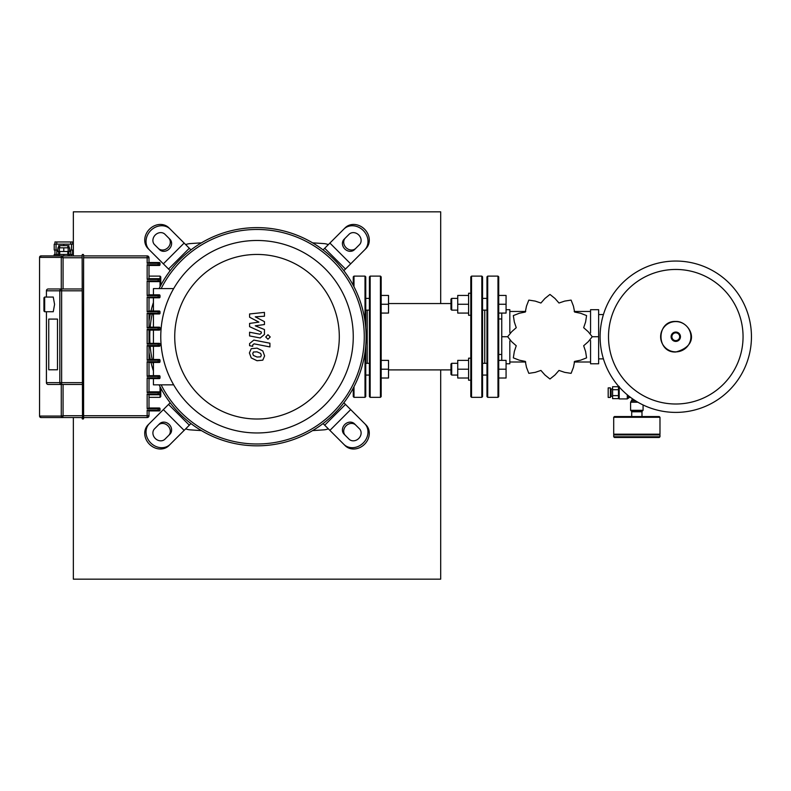 <?xml version="1.0" encoding="UTF-8"?>
<svg xmlns="http://www.w3.org/2000/svg" width="791" height="791" viewBox="0 0 791 791"><rect width="100%" height="100%" fill="white"/><g stroke="black" fill="none" stroke-linecap="round" stroke-linejoin="round"><path stroke-width="1.19" d="M57.486 369.783L57.486 319.089L48.755 319.089L48.755 369.783L57.486 369.783L48.755 369.783L48.755 319.089L57.486 319.089L57.486 369.783M72.584 244.162L72.584 241.957L54.955 241.957L54.955 244.162M68.916 247.83L68.916 245.625L58.633 245.625L58.633 247.83M68.184 251.508L57.891 251.508L57.891 247.83L69.648 247.83L69.648 251.508L68.184 251.508L68.184 247.83M63.774 251.508L63.774 247.83M59.365 251.508L59.365 247.83M69.648 250.035L73.326 250.035L73.326 244.162L54.223 244.162L54.223 250.035L57.891 250.035M71.487 250.035L71.487 244.162M63.774 245.625L63.774 244.162M56.062 250.035L56.062 244.162M73.326 255.908L73.326 254.445L54.223 254.445L54.223 255.908M71.487 255.908L71.487 254.445M56.062 255.908L56.062 254.445M69.648 255.908L69.648 254.445M57.891 255.908L57.891 254.445M68.184 255.908L68.184 254.445M63.774 255.908L63.774 254.445M59.365 255.908L59.365 254.445M39.55 416.066L39.55 257.382L61.273 257.391A1.473 1.444 -90 0 1 62.707 255.908L41.023 255.908A1.473 1.473 90 0 0 39.55 257.382L39.55 416.066L41.023 417.539L62.707 417.539A1.473 1.444 -90 0 1 61.263 416.066L39.55 416.066A1.473 1.473 90 0 0 41.023 417.539L41.261 417.539M82.135 417.539L62.716 417.51A1.473 1.414 -135 0 1 61.273 416.066L63.072 415.7L63.072 384.475M62.716 417.51L63.072 415.7L82.135 415.7M61.273 416.066L61.273 384.475L82.135 384.475M63.072 288.972L63.072 257.747L61.273 257.391A1.473 1.414 -45 0 1 62.716 255.948L82.135 255.908M39.55 257.382L41.261 255.908M82.135 257.747L63.072 257.747L62.716 255.948M153.424 343.334L153.424 330.114L148.995 330.114L148.995 343.334M148.629 327.177L159.278 327.177A0.732 0.732 0 0 1 160.009 327.909L160.009 329.382A0.732 0.732 0 0 1 159.278 330.114L148.629 330.114M148.797 330.065L147.156 329.382L158.18 329.382L158.18 330.114M158.18 327.177L158.18 327.909L147.156 327.909L148.797 327.227M148.629 346.28L159.278 346.28A0.732 0.732 0 0 0 160.009 345.538L160.009 344.075A0.732 0.732 0 0 0 159.278 343.334L148.629 343.334M147.156 329.382L147.156 344.075L148.797 343.393M148.797 346.221L147.156 345.538L147.156 360.231L148.797 359.549M153.424 359.5L153.424 346.28L148.995 346.28L148.995 359.5L149.015 352.193M153.424 327.177L153.424 313.948L148.995 313.948L148.995 327.177M148.629 311.011L159.278 311.011A0.732 0.732 0 0 1 160.009 311.743L160.009 313.216A0.732 0.732 0 0 1 159.278 313.948L148.629 313.948M148.797 313.898L147.156 313.216L147.156 327.909M158.18 311.011L158.18 311.743L147.156 311.743L148.797 311.061M148.629 362.436L159.278 362.436A0.732 0.732 0 0 0 160.009 361.705L160.009 360.231A0.732 0.732 0 0 0 159.278 359.5L148.629 359.5M148.797 362.387L147.156 361.705L147.156 376.397L148.797 375.715M153.424 375.666L153.424 362.436L148.995 362.436L148.995 375.666L149.015 362.436M153.424 311.011L153.424 297.792L148.995 297.792L148.995 311.011L149.015 297.792M148.629 294.845L159.278 294.845A0.732 0.732 0 0 1 160.009 295.587L160.009 297.05A0.732 0.732 0 0 1 159.278 297.792L148.629 297.792M148.797 297.732L147.156 297.05L147.156 311.743M158.18 294.845L158.18 295.587L147.156 295.587L148.797 294.905M148.629 378.602L159.278 378.602A0.732 0.732 0 0 0 160.009 377.871L160.009 376.397A0.732 0.732 0 0 0 159.278 375.666L148.629 375.666M148.797 378.553L147.156 377.871L147.156 392.563L148.797 391.881M173.664 384.851L153.424 384.851L153.424 378.602L148.995 378.602L148.995 391.822L149.015 378.602M148.629 281.626L158.18 281.626L148.995 281.626L148.995 294.845L149.015 281.626M159.278 281.626L158.18 281.626L158.18 280.894L160.009 280.894A0.732 0.732 0 0 1 159.278 281.626A0.732 0.732 0 0 0 160.009 280.894L160.009 279.421A0.732 0.732 0 0 0 159.278 278.689A0.732 0.732 0 0 1 160.009 279.421L158.18 279.421L158.18 280.894L147.156 280.894L148.797 281.576M148.797 278.739L147.156 279.421L158.18 279.421L158.18 278.689L159.278 278.689L148.629 278.689M148.629 394.768L159.278 394.768A0.732 0.732 0 0 0 160.009 394.027L160.009 392.563A0.732 0.732 0 0 0 159.278 391.822L148.629 391.822M147.156 392.563L160.009 392.563A0.732 0.732 0 0 0 159.278 391.822L158.18 391.822L158.18 394.027L147.156 394.027L148.797 394.709M159.278 394.768A0.732 0.732 0 0 0 160.009 394.027L158.18 394.027L158.18 394.768L148.995 394.768L148.995 407.988M148.629 265.46L158.18 265.46L148.995 265.46L148.995 278.689L148.995 276.118L160.039 276.118L160.771 276.85L160.771 285.343M159.278 265.46L158.18 265.46L158.18 264.728L160.009 264.728A0.732 0.732 0 0 1 159.278 265.46A0.732 0.732 0 0 0 160.009 264.728L160.009 263.255A0.732 0.732 0 0 0 159.278 262.523A0.732 0.732 0 0 1 160.009 263.255L158.18 263.255L158.18 264.728L147.156 264.728L148.797 265.41M159.278 262.523L148.629 262.523M158.18 262.523L158.18 263.255L147.156 263.255L148.797 262.572M148.629 410.925L159.278 410.925A0.732 0.732 0 0 0 160.009 410.193L160.009 408.72A0.732 0.732 0 0 0 159.278 407.988L148.629 407.988M159.278 410.925A0.732 0.732 0 0 0 160.009 410.193L158.18 410.193L158.18 408.72L147.156 408.72L148.797 408.037M160.009 408.72A0.732 0.732 0 0 0 159.278 407.988L158.18 407.988L158.18 408.72L160.009 408.72M148.797 410.875L147.156 410.193L147.156 415.7L83.609 415.7M147.156 410.193L158.18 410.193L158.18 410.925L148.995 410.925L148.995 415.7L147.156 415.7L147.156 417.539A1.839 1.839 0 0 0 148.995 415.7M83.609 254.811L82.135 254.811L82.501 419.012L83.609 418.647L83.609 254.811L83.243 419.012M48.241 384.475A1.839 1.809 -90 0 1 46.432 382.646L46.402 382.646A1.839 1.839 0 0 0 48.241 384.475L61.629 384.475L61.629 382.646L59.829 382.646A1.839 1.809 90 0 0 61.629 384.475M82.135 288.972L48.241 288.972A1.839 1.839 0 0 0 46.402 290.811L46.432 290.811A1.839 1.809 -90 0 1 48.241 288.972M148.995 262.523L148.995 257.747A1.839 1.839 0 0 0 147.156 255.908L83.609 255.908M83.609 417.539L147.156 417.539M44.672 304.397L44.672 297.05L53.254 297.05L54.579 304.397L53.254 311.743L44.672 311.743L44.672 304.397M44.672 297.05L43.94 297.792L43.94 311.011L44.672 311.743M260.625 356.86L261.287 355.248L260.625 353.409L257.026 351.847L253.407 352.005L252.744 353.587L253.407 355.456L257.026 357.018L260.625 356.86M262.8 350.947L257.026 348.139L251.231 348.702L249.402 352.934L251.231 357.918L257.026 360.726L262.8 360.162L264.619 355.891L262.8 350.947M269.909 343.205L253.832 340.081L249.58 343.601L249.58 345.707L252.715 346.32L252.715 344.896L254.059 343.838L269.909 346.923L269.909 343.205M265.717 336.976L267.971 339.23L270.225 336.976L267.971 334.731L265.717 336.976M249.58 317.201L258.914 322.125L249.58 323.42L249.58 326.663L261.317 332.012L261.317 333.159L259.982 334.217L249.57 332.22L249.57 335.928L260.219 337.975L264.461 334.445L264.451 329.531L255.256 325.813L264.451 324.547L264.451 321.64L255.256 316.835L264.451 316.222L264.451 312.396L249.58 313.958L249.58 317.201M159.1 384.851A109.099 109.099 0 0 0 257.016 445.827A109.099 109.099 0 0 1 159.1 384.851A109.099 109.099 0 0 0 343.848 402.777A109.099 109.099 0 0 0 343.848 270.67L365.936 248.582A14.693 12.725 -135 0 0 364.552 229.192A14.693 12.725 -135 0 0 345.163 227.798L323.064 249.897A109.099 109.099 0 0 0 159.1 288.606A109.099 109.099 0 0 1 366.114 336.729A109.099 109.099 0 0 1 257.016 445.827A109.099 109.099 0 0 0 366.114 336.729A109.099 109.099 0 0 0 159.1 288.606M153.424 370.959A109.099 109.099 0 0 1 150.992 362.436A109.099 109.099 0 0 0 153.424 370.959A109.099 109.099 0 0 1 150.992 362.436M150.32 359.5A109.099 109.099 0 0 1 148.995 352.035A109.099 109.099 0 0 0 150.32 359.5A109.099 109.099 0 0 1 148.995 352.035M148.995 321.423A109.099 109.099 0 0 1 150.32 313.948A109.099 109.099 0 0 0 148.995 321.423A109.099 109.099 0 0 1 150.32 313.948M150.992 311.011A109.099 109.099 0 0 1 153.424 302.488A109.099 109.099 0 0 0 150.992 311.011A109.099 109.099 0 0 1 153.424 302.488M359.45 244.686L354.487 249.649A7.346 6.358 45 0 1 344.787 248.947A7.346 6.358 45 0 1 344.095 239.258L349.058 234.294A7.346 6.358 45 0 1 358.748 234.986A7.346 6.358 45 0 1 359.45 244.686M345.39 237.962A7.346 6.358 -135 0 0 346.082 247.652A7.346 6.358 -135 0 0 355.782 248.344M343.867 229.093A14.693 12.725 45 0 1 363.247 230.488A14.693 12.725 45 0 1 364.641 249.877M343.848 270.67A109.099 109.099 0 0 0 323.064 249.897M323.064 423.561L345.163 445.649A14.693 12.725 -45 0 0 364.552 444.265A14.693 12.725 -45 0 0 365.936 424.876L343.848 402.777M349.058 439.163L344.095 434.19A7.346 6.358 135 0 1 344.787 424.5A7.346 6.358 135 0 1 354.487 423.808L359.45 428.771A7.346 6.358 135 0 1 358.748 438.461A7.346 6.358 135 0 1 349.058 439.163M355.782 425.103A7.346 6.358 -45 0 0 346.082 425.795A7.346 6.358 -45 0 0 345.39 435.495M364.641 423.571A14.693 12.725 135 0 1 363.247 442.96A14.693 12.725 135 0 1 343.867 444.354M190.957 249.897L168.869 227.798A14.693 12.725 135 0 0 149.479 229.192A14.693 12.725 135 0 0 148.085 248.582L170.184 270.67M164.973 234.294L169.936 239.258A7.346 6.358 -45 0 1 169.244 248.947A7.346 6.358 -45 0 1 159.545 249.649L154.581 244.686A7.346 6.358 -45 0 1 155.273 234.986A7.346 6.358 -45 0 1 164.973 234.294M158.249 248.344A7.346 6.358 135 0 0 167.939 247.652A7.346 6.358 135 0 0 168.641 237.962M149.39 249.877A14.693 12.725 -45 0 1 150.774 230.488A14.693 12.725 -45 0 1 170.164 229.093M149.39 423.571L148.085 424.876A14.693 12.725 45 0 0 149.479 444.265A14.693 12.725 45 0 0 168.869 445.649L170.164 444.354A14.693 12.725 -135 0 1 150.774 442.96A14.693 12.725 -135 0 1 149.39 423.571L170.184 402.777M154.581 428.771L159.545 423.808A7.346 6.358 -135 0 1 169.244 424.5A7.346 6.358 -135 0 1 169.936 434.19L164.973 439.163A7.346 6.358 -135 0 1 155.273 438.461A7.346 6.358 -135 0 1 154.581 428.771M168.641 435.495A7.346 6.358 45 0 0 167.939 425.795A7.346 6.358 45 0 0 158.249 425.103M170.164 444.354L190.957 423.561M161.156 288.606A107.26 107.26 0 0 1 364.275 336.729A107.26 107.26 0 0 1 161.156 384.851M153.424 364.552A107.26 107.26 0 0 1 152.881 362.436M152.198 359.5A107.26 107.26 0 0 1 150.181 346.28M149.954 343.334A107.26 107.26 0 0 1 149.954 330.114M150.181 327.177A107.26 107.26 0 0 1 152.198 313.948M152.881 311.011A107.26 107.26 0 0 1 153.424 308.895M257.016 240.484A96.245 96.245 0 0 0 160.771 336.729A96.245 96.245 0 0 0 257.016 432.964A96.245 96.245 0 0 0 353.261 336.729A96.245 96.245 0 0 0 257.016 240.484M257.016 254.445A82.284 82.284 0 0 1 339.299 336.729A82.284 82.284 0 0 1 257.016 419.012A82.284 82.284 0 0 1 174.732 336.729A82.284 82.284 0 0 1 257.016 254.445M173.664 288.606L153.424 288.606L153.424 294.845M312.623 242.867A939.945 939.945 0 0 1 323.875 243.598A14.693 14.693 0 0 1 328.334 244.627M201.398 242.867A939.945 939.945 0 0 0 190.156 243.598A14.693 14.693 0 0 0 185.697 244.627M201.398 430.591A939.945 939.945 0 0 1 190.156 429.849A14.693 14.693 0 0 1 185.697 428.821M312.623 430.591A939.945 939.945 0 0 0 323.875 429.849A14.693 14.693 0 0 0 328.334 428.821M675.781 412.398A75.669 75.669 0 0 1 600.112 336.729A75.669 75.669 0 0 1 675.781 261.05A75.669 75.669 0 0 1 751.45 336.729A75.669 75.669 0 0 1 675.781 412.398A75.669 75.669 0 0 0 751.45 336.729A75.669 75.669 0 0 0 675.781 261.05M743.056 336.729A67.275 67.275 0 0 1 675.781 404.003A67.275 67.275 0 0 1 608.506 336.729A67.275 67.275 0 0 1 675.781 269.454A67.275 67.275 0 0 1 743.056 336.729M598.639 358.877L603.424 358.877M598.639 314.571L603.424 314.571M612.6 396.34L611.127 396.34L611.127 388.994L612.6 388.994M611.127 394.877L610.395 394.877M611.127 390.467L610.395 390.467M610.395 397.448L608.19 397.448L608.19 387.897L610.395 387.897L610.395 397.448M619.205 386.423L618.473 387.165L618.473 395.638L612.6 395.638L612.6 386.73L618.473 386.73M618.473 389.706L612.6 389.706M618.473 398.615L612.6 398.615L612.6 395.638M633.789 399.673L632.068 399.673L630.595 402.224L630.595 410.302L643.083 410.302L643.083 404.972M631.92 411.775L631.92 411.043L642.351 411.043L641.768 411.775M619.205 386.987L619.205 398.921L627.293 398.921L629.834 396.855M618.473 392.672L618.473 398.18L619.205 398.921M632.068 399.673L632.068 398.496M630.625 397.448L629.834 397.448M659.981 436.751L659.981 434.912L613.697 434.912L613.697 436.751L659.981 436.751L659.249 437.482L614.429 437.482L613.697 436.751M641.985 416.55L641.985 411.775L631.702 411.775L631.702 416.55M614.429 434.912L613.697 434.18L613.697 417.282L614.429 416.55L659.249 416.55L659.981 417.282L659.981 434.18L659.249 434.912M613.697 434.18L659.981 434.18M501.751 354.467L498.726 354.467M501.751 318.981L498.726 318.981M590.561 340.525L590.561 363.771L598.639 363.771L598.639 309.686L590.561 309.686L590.561 332.932M592.202 336.729L598.639 336.729M509.829 340.911L509.829 363.771L506.072 363.771M506.072 309.686L509.829 309.686L509.829 332.546M501.751 313.078L501.751 360.38M507.713 336.729L501.751 336.729M574.187 362.001L590.561 362.001M574.187 311.456L590.561 311.456M525.728 311.456L509.829 311.456M525.728 362.001L509.829 362.001M540.925 370.435L544.92 374.964L549.893 378.968A42.239 42.239 0 0 0 550.022 378.968L554.995 374.964L558.99 370.435L564.715 372.363L571.023 373.342A42.239 42.239 0 0 0 571.142 373.273L573.435 367.331L574.632 361.398L580.554 360.202L586.507 357.908A42.239 42.239 0 0 0 586.576 357.789L585.597 351.491L583.669 345.756L588.197 341.761L592.202 336.798A42.239 42.239 0 0 0 592.202 336.659L588.197 331.696L583.669 327.692L585.597 321.967L586.576 315.658A42.239 42.239 0 0 0 586.507 315.55L580.554 313.246L574.632 312.05L573.435 306.127L571.142 300.175A42.239 42.239 0 0 0 571.023 300.105L564.715 301.094L558.99 303.022L554.995 298.484L550.022 294.479A42.239 42.239 0 0 0 549.893 294.479L544.92 298.484L540.925 303.022L535.2 301.094L528.892 300.105A42.239 42.239 0 0 0 528.774 300.175L526.48 306.127L525.283 312.05L519.361 313.246L513.408 315.55A42.239 42.239 0 0 0 513.339 315.658L514.328 321.967L516.246 327.692L511.718 331.696L507.713 336.659A42.239 42.239 0 0 0 507.713 336.798L511.718 341.761L516.246 345.756L514.328 351.491L513.339 357.789A42.239 42.239 0 0 0 513.408 357.908L519.361 360.202L525.283 361.398L526.48 367.331L528.774 373.273A42.239 42.239 0 0 0 528.892 373.342L535.2 372.363L540.925 370.435M381.173 304.258L381.173 313.078L388.519 313.078L388.519 295.439L381.173 295.439L381.173 304.258L388.519 304.258M381.173 369.199L381.173 378.009L388.519 378.009L388.519 360.38L381.173 360.38L381.173 369.199L388.519 369.199M486.969 336.729L486.969 396.598L487.701 397.339L487.701 276.118L486.969 276.85L486.969 336.729M487.701 397.339L497.984 397.339L497.984 276.118L487.701 276.118M497.984 397.339L498.726 396.598L498.726 276.85L497.984 276.118M484.764 310.131L484.764 363.316M370.158 397.339L370.158 276.118L380.441 276.118L381.173 276.85L381.173 396.598L380.441 397.339L370.158 397.339L369.417 396.598L369.417 276.85L369.417 298.385L365.749 298.385M471.535 276.118L481.828 276.118L482.559 276.85L482.559 396.598L481.828 397.339L471.535 397.339L470.803 396.598L470.803 276.85L471.535 276.118L471.535 397.339M450.969 303.556L388.519 303.556M450.969 369.901L388.519 369.901M482.559 297.643L482.559 298.385L486.969 298.385M486.969 310.131L482.559 310.131L482.559 310.873M369.417 310.873L369.417 310.131L365.749 310.131M369.417 369.199L369.417 375.804M482.559 375.804L482.559 369.199M367.212 310.131L367.212 363.316M470.803 293.234L468.598 293.234L468.598 315.283L470.803 315.283M451.701 310.131L451.701 298.385L450.969 299.117L450.969 309.4L451.701 310.131L457.732 310.131M468.598 295.439L457.732 295.439L457.732 313.078L468.598 313.078M468.598 304.258L457.732 304.258M498.726 313.078L506.072 313.078L506.072 295.439L498.726 295.439M498.726 304.258L506.072 304.258M470.803 358.175L468.598 358.175L468.598 380.214L470.803 380.214M451.701 375.072L451.701 363.316L450.969 364.048L450.969 374.341L451.701 375.072L457.732 375.072M468.598 360.38L457.732 360.38L457.732 378.009L468.598 378.009M468.598 369.199L457.732 369.199M498.726 369.199L498.726 378.009L506.072 378.009L506.072 360.38L498.726 360.38L498.726 369.199L506.072 369.199M353.261 285.343L353.261 276.85L353.992 276.118L365.007 276.118L365.749 276.85L365.749 297.278M353.992 386.71L353.992 397.339L365.007 397.339L365.007 352.193M365.749 327.781L365.749 276.85M365.749 376.17L365.749 362.219M365.007 397.339L365.749 396.598L365.749 345.667M353.992 397.339L353.261 396.598L353.261 388.104M73.345 417.539L73.345 579.17L440.686 579.17L440.686 369.901M440.686 303.556L440.686 211.83L73.345 211.83L73.345 255.908M149.015 394.768L148.995 397.339L160.039 397.339L160.771 396.598L160.771 388.104M61.273 257.391L61.273 288.972M160.009 329.382L158.18 329.382L158.18 327.909L160.009 327.909M160.009 311.743L158.18 311.743L158.18 313.216L147.156 313.216M160.009 295.587L158.18 295.587L158.18 297.05L147.156 297.05M147.156 295.587L147.156 280.894M147.156 279.421L147.156 264.728M147.156 263.255L147.156 257.747L148.995 257.747M83.609 257.747L147.156 257.747L147.156 255.908M147.156 408.72L147.156 394.027M147.156 376.397L158.18 376.397L158.18 377.871L147.156 377.871M147.156 360.231L158.18 360.231L158.18 361.705L147.156 361.705M147.156 344.075L158.18 344.075L158.18 345.538L147.156 345.538M160.009 344.075L158.18 344.075L158.18 343.334M160.009 345.538L158.18 345.538L158.18 346.28M160.009 313.216L158.18 313.216L158.18 313.948M160.009 360.231L158.18 360.231L158.18 359.5M160.009 361.705L158.18 361.705L158.18 362.436M160.009 297.05L158.18 297.05L158.18 297.792M160.009 376.397L158.18 376.397L158.18 375.666M160.009 377.871L158.18 377.871L158.18 378.602M83.243 254.445L82.501 254.445M83.609 418.647L82.135 418.647M82.135 254.811L82.501 419.012M61.629 288.972A1.839 1.809 90 0 0 59.829 290.811L61.629 290.811L61.629 288.972M46.432 382.646L46.432 311.743L46.402 382.646L59.829 382.646L59.829 290.811L46.432 290.811L46.402 297.05L46.432 290.811M82.135 382.646L61.629 382.646L61.629 290.811L82.135 290.811M329.896 243.064L350.68 263.838M324.705 248.255L345.489 269.039M350.68 409.609L329.896 430.393M345.489 404.419L324.705 425.192M163.351 263.838L184.125 243.064M168.542 269.039L189.326 248.255M184.125 430.393L163.351 409.609M189.326 425.192L168.542 404.419M675.781 351.866A15.148 15.148 0 0 1 660.633 336.729A15.148 15.148 0 0 1 675.781 321.581A15.148 15.148 0 0 1 690.919 336.729A15.148 15.148 0 0 1 675.781 351.866M675.781 341.405A4.677 4.677 0 0 1 671.104 336.729A4.677 4.677 0 0 1 675.781 332.052A4.677 4.677 0 0 1 680.458 336.729A4.677 4.677 0 0 1 675.781 341.405M675.781 340.614A3.886 3.886 0 0 1 671.895 336.729A3.886 3.886 0 0 1 675.781 332.833A3.886 3.886 0 0 1 679.667 336.729A3.886 3.886 0 0 1 675.781 340.614M630.595 402.224L637.882 402.224M631.327 400.948L635.756 400.948M627.293 394.818L627.293 398.921M628.558 395.856L628.558 398.18M613.697 417.282L659.981 417.282M380.441 276.118L380.441 397.339M481.828 276.118L481.828 397.339M353.992 286.747L353.992 276.118M365.007 321.255L365.007 276.118M160.039 397.339L160.039 386.71M160.039 286.747L160.039 276.118M149.015 321.255L149.015 313.948M54.955 254.445L54.955 250.035M56.794 254.445L56.794 250.035M56.794 244.162L56.794 241.957M58.633 254.445L58.633 251.508M59.73 254.445L59.73 251.508M59.73 247.83L59.73 245.625M67.808 247.83L67.808 245.625M67.808 254.445L67.808 251.508M68.916 254.445L68.916 251.508M70.755 244.162L70.755 241.957M70.755 254.445L70.755 250.035M72.584 254.445L72.584 250.035M675.781 321.453C656.075 320.503 656.075 352.944 675.781 352.005C703.407 344.471 688.842 320.731 675.781 321.453M643.083 410.302L642.351 411.043M630.595 410.302L631.327 411.043M369.417 375.072L365.749 375.072M369.417 363.316L365.749 363.316M370.158 276.118L369.417 276.85M457.732 298.385L451.701 298.385M486.969 375.072L482.559 375.072M457.732 363.316L451.701 363.316M486.969 363.316L482.559 363.316"/></g></svg>
